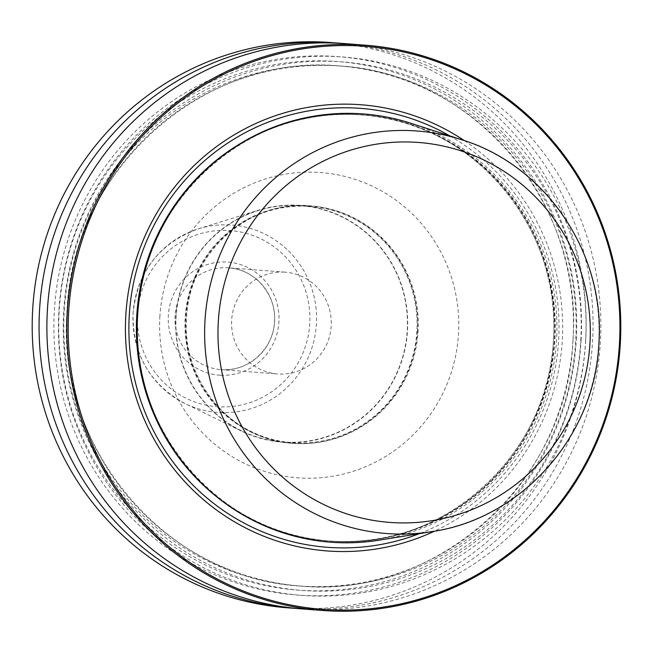 <?xml version="1.0" encoding="UTF-8"?>
<svg xmlns="http://www.w3.org/2000/svg" width="653" height="653" viewBox="0 0 653 653"><rect width="100%" height="100%" fill="white"/><g stroke="black" fill="none" stroke-linecap="round" stroke-linejoin="round"><path stroke-width="0.49" stroke-dasharray="3.27 2.45" d="M345.486 43.661A283.459 276.954 -85.6 0 1 600.417 341.495A283.459 276.954 -85.6 0 1 302.266 608.939M341.576 43.392A283.459 276.954 -85.6 0 1 592.597 340.89A283.459 276.954 -85.6 0 1 298.356 608.604M330.802 42.543A283.459 276.954 -85.6 0 1 585.733 340.368A283.459 276.954 -85.6 0 1 287.581 607.812M585.619 340.646A269.983 263.788 -85.6 0 1 307.155 595.732A269.983 263.788 -85.6 0 1 58.835 311.701A269.983 263.788 94.4 0 1 337.299 56.615A269.983 263.788 94.4 0 1 585.619 340.646M464.356 140.624A223.726 218.592 94.4 0 1 562.315 339.829A223.726 218.592 -85.6 0 1 434.498 531.175M411.072 123.344A214.764 209.833 94.4 0 1 556.585 339.584A214.764 209.833 -85.6 0 1 379.205 540.153M417.447 330.957A119.05 116.324 -85.6 0 1 292.226 443.281A119.05 116.324 -85.6 0 1 185.158 318.191A119.05 116.324 -85.6 0 1 310.379 205.866A119.05 116.324 -85.6 0 1 417.447 330.957M292.266 442.718A118.487 115.769 -85.6 0 0 416.9 330.924A118.487 115.769 94.4 0 0 310.338 206.43A118.487 115.769 94.4 0 0 185.705 318.223A118.487 115.769 -85.6 0 0 292.266 442.718L282.635 441.975A118.487 115.769 -85.6 0 1 176.073 317.489A118.487 115.769 94.4 0 1 300.698 205.695A118.487 115.769 94.4 0 1 407.26 330.189A118.487 115.769 -85.6 0 1 282.635 441.975M175.82 317.472A118.748 116.022 -85.6 0 1 258.351 210.225A118.748 116.022 -85.6 0 1 407.521 330.198A118.748 116.022 -85.6 0 1 241.463 431.07A118.748 116.022 -85.6 0 1 175.82 317.472M284.284 272.113A51.024 49.848 94.4 0 0 231.684 319.782A51.024 49.848 94.4 0 0 277.541 373.932A51.024 49.848 94.4 0 0 278.586 373.998A51.024 49.848 -85.6 0 0 331.177 326.32A51.024 49.848 -85.6 0 0 285.32 272.179A51.024 49.848 -85.6 0 0 284.284 272.113M581.097 340.295A269.983 263.788 94.4 0 0 332.777 56.272A269.983 263.788 94.4 0 0 54.321 311.359A269.983 263.788 -85.6 0 0 302.641 595.389A269.983 263.788 -85.6 0 0 581.097 340.295M449.778 135.881A220.085 215.033 94.4 0 1 558.658 339.625A220.085 215.033 -85.6 0 1 419.365 533.64M213.09 493.839A213.629 208.723 -85.6 0 0 328.851 540.929L329.716 540.994C220.012 535.436 128.706 428.809 137.718 316.558A213.825 208.911 -85.6 0 0 334.377 541.5A213.825 208.911 -85.6 0 0 554.919 339.478A213.825 208.911 94.4 0 0 358.252 114.528A213.825 208.911 94.4 0 0 137.718 316.558C141.195 200.716 249.846 103.288 362.293 114.985A213.629 208.723 94.4 0 0 137.595 316.542A213.629 208.723 -85.6 0 0 329.716 540.994A213.629 208.723 -85.6 0 0 554.413 339.438A213.629 208.723 94.4 0 0 362.293 114.985L361.419 114.92C471.14 120.487 562.437 227.122 553.418 339.364C549.948 455.19 441.306 552.626 328.851 540.929A213.629 208.723 -85.6 0 0 553.548 339.372A213.629 208.723 94.4 0 0 361.419 114.92A213.629 208.723 94.4 0 0 239.847 143.864M432.057 531.583A201.842 197.206 -85.6 0 0 598.76 343.078A201.842 197.206 94.4 0 0 462.014 139.848M159.854 316.974A153.071 149.553 -85.6 0 1 317.733 172.351A153.071 149.553 -85.6 0 1 458.52 333.381A153.071 149.553 94.4 0 1 300.641 478.004A153.071 149.553 94.4 0 1 159.854 316.974M310.379 205.866L311.04 205.915C249.152 199.394 188.611 253.388 186.595 318.321C181.607 381.23 232.492 440.342 292.887 443.33A119.05 116.324 94.4 0 1 185.819 318.248A119.05 116.324 -85.6 0 1 311.04 205.915A119.05 116.324 -85.6 0 1 418.108 331.006A119.05 116.324 94.4 0 1 292.887 443.33L292.226 443.281M133.081 313.685A93.95 91.795 -85.6 0 1 198.381 228.828A93.95 91.795 -85.6 0 1 316.403 323.757A93.95 91.795 -85.6 0 1 185.019 403.554A93.95 91.795 -85.6 0 1 133.081 313.685M309.775 323.366A88.302 86.278 -85.6 0 1 218.706 406.795A88.302 86.278 -85.6 0 1 137.489 313.905A88.302 86.278 -85.6 0 1 228.558 230.468A88.302 86.278 -85.6 0 1 309.775 323.366M220.469 375.238A56.689 55.391 94.4 0 0 278.937 321.676A56.689 55.391 94.4 0 0 226.795 262.033A56.689 55.391 94.4 0 0 168.327 315.595A56.689 55.391 94.4 0 0 220.469 375.238M285.32 272.179L228.73 267.852C255.209 269.158 277.174 295.327 274.415 322.525C272.995 349.428 248.034 371.777 221.979 369.671A51.024 49.848 94.4 0 0 274.578 321.994A51.024 49.848 94.4 0 0 228.73 267.852A51.024 49.848 94.4 0 0 227.685 267.787A51.024 49.848 -85.6 0 0 175.094 315.456A51.024 49.848 -85.6 0 0 220.943 369.598L221.979 369.671A51.024 49.848 -85.6 0 1 220.943 369.598L277.541 373.932M576.273 340.033A265.036 258.955 94.4 0 0 332.508 61.211A265.036 258.955 94.4 0 0 59.145 311.628A265.036 258.955 -85.6 0 0 302.919 590.451A265.036 258.955 -85.6 0 0 576.273 340.033M573.032 339.87A260.784 254.801 94.4 0 0 338.491 65.871A260.784 254.801 94.4 0 0 64.198 311.922A260.784 254.801 -85.6 0 0 298.731 585.921L301.441 586.125A260.784 254.801 -85.6 0 1 66.908 312.126A260.784 254.801 94.4 0 1 341.201 66.084A260.784 254.801 94.4 0 1 575.742 340.082A260.784 254.801 -85.6 0 1 301.441 586.125C167.462 579.325 55.995 449.142 67.006 312.134C71.234 170.768 203.867 51.807 341.201 66.084L338.491 65.871C472.486 72.671 583.937 202.863 572.934 339.862C568.698 481.237 436.065 600.197 298.731 585.921A260.784 254.801 -85.6 0 0 573.032 339.87M580.786 340.376A265.036 258.955 94.4 0 0 337.021 61.553A265.036 258.955 94.4 0 0 63.659 311.971A265.036 258.955 -85.6 0 0 307.432 590.794A265.036 258.955 -85.6 0 0 580.786 340.376M310.338 206.43L300.698 205.695M241.463 431.07L185.019 403.554C149.896 384.356 132.567 354.399 133.032 313.677C137.465 271.493 159.25 243.21 198.381 228.828L258.351 210.225"/><path stroke-width="0.98" d="M365.419 45.188A283.459 276.954 94.4 0 1 620.35 343.013A283.459 276.954 -85.6 0 1 322.198 610.457A283.459 276.954 -85.6 0 1 67.267 312.632A283.459 276.954 94.4 0 1 365.419 45.188L345.486 43.661A283.459 276.954 -85.6 0 0 47.334 311.106A283.459 276.954 -85.6 0 0 302.266 608.939L322.198 610.457M298.356 608.604A283.459 276.954 -85.6 0 1 294.446 608.335A283.459 276.954 -85.6 0 1 39.515 310.51A283.459 276.954 -85.6 0 1 337.666 43.065A283.459 276.954 -85.6 0 1 341.576 43.392M294.446 608.335L287.581 607.812A283.459 276.954 -85.6 0 1 32.65 309.987A283.459 276.954 -85.6 0 1 330.802 42.543L337.666 43.065M619.485 342.972A282.325 275.844 94.4 0 0 359.811 45.955A282.325 275.844 94.4 0 0 68.614 312.714A282.325 275.844 -85.6 0 0 328.288 609.722A282.325 275.844 -85.6 0 0 619.485 342.972M434.498 531.175A223.726 218.592 -85.6 0 1 125.784 315.848A223.726 218.592 94.4 0 1 245.928 128.298A223.726 218.592 94.4 0 1 464.356 140.624M379.205 540.153A214.764 209.833 -85.6 0 1 137.546 316.566A214.764 209.833 94.4 0 1 411.072 123.344L462.014 139.848A201.842 197.206 94.4 0 0 204.944 321.447A201.842 197.206 -85.6 0 0 432.057 531.583L379.205 540.153M419.365 533.64A220.085 215.033 -85.6 0 1 129.229 316.036A220.085 215.033 94.4 0 1 449.778 135.881M239.847 143.864A213.629 208.723 94.4 0 0 136.722 316.476A213.629 208.723 -85.6 0 0 213.09 493.839M590.002 342.645A190.513 186.138 -85.6 0 1 393.506 522.653A190.513 186.138 -85.6 0 1 218.273 322.223A190.513 186.138 94.4 0 1 414.777 142.223A190.513 186.138 94.4 0 1 590.002 342.645M432.057 531.583C521.886 518.702 595.389 435.543 598.915 343.094C605.38 253.78 546.006 165.503 462.014 139.848"/></g></svg>
